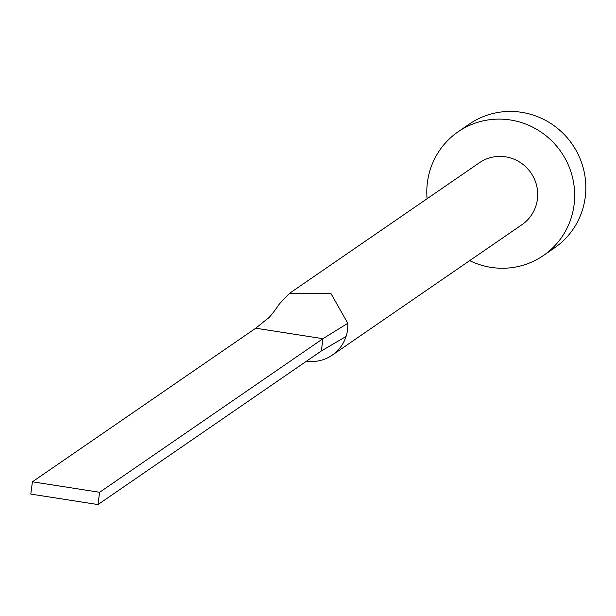 <?xml version="1.0" encoding="UTF-8"?>
<svg xmlns="http://www.w3.org/2000/svg" width="616" height="616" viewBox="0 0 616 616"><rect width="100%" height="100%" fill="white"/><g stroke="black" fill="none" stroke-linecap="round" stroke-linejoin="round"><path stroke-width="0.92" d="M306.537 361.153A37.568 36.683 -124.5 0 0 332.178 355.193A37.568 36.683 -124.5 0 0 346.077 336.452A37.568 36.683 -124.5 0 0 347.54 329.953A37.568 36.683 -124.5 0 0 347.817 323.269L330.784 293.262L289.597 293.278L279.525 303.788C273.08 313.174 268.876 318.295 266.921 319.15L255.763 328.213L322.953 338.692L347.817 323.269M332.178 355.193L522.022 224.64A37.568 36.683 -124.5 0 0 537.383 199.399A37.568 36.683 -124.5 0 0 519.881 162.224A37.568 36.683 -124.5 0 0 479.448 162.724L289.597 293.278M469.677 260.637A75.144 73.358 -124.5 0 0 543.312 255.594A75.144 73.358 -124.5 0 0 574.035 205.12A75.144 73.358 -124.5 0 0 539.023 130.761A75.144 73.358 -124.5 0 0 458.158 131.762A75.144 73.358 -124.5 0 0 427.435 182.244A75.144 73.358 -124.5 0 0 427.096 198.722M543.312 255.594L554.477 247.917A75.144 73.358 -124.5 0 0 585.2 197.436A75.144 73.358 -124.5 0 0 550.196 123.084A75.144 73.358 -124.5 0 0 469.323 124.086L458.158 131.762M346.077 336.452L321.336 350.974L322.953 338.692L99.607 492.292L32.417 481.804L255.763 328.213M32.417 481.804L30.8 494.086L97.99 504.573L321.336 350.974M97.99 504.573L99.607 492.292"/></g></svg>
